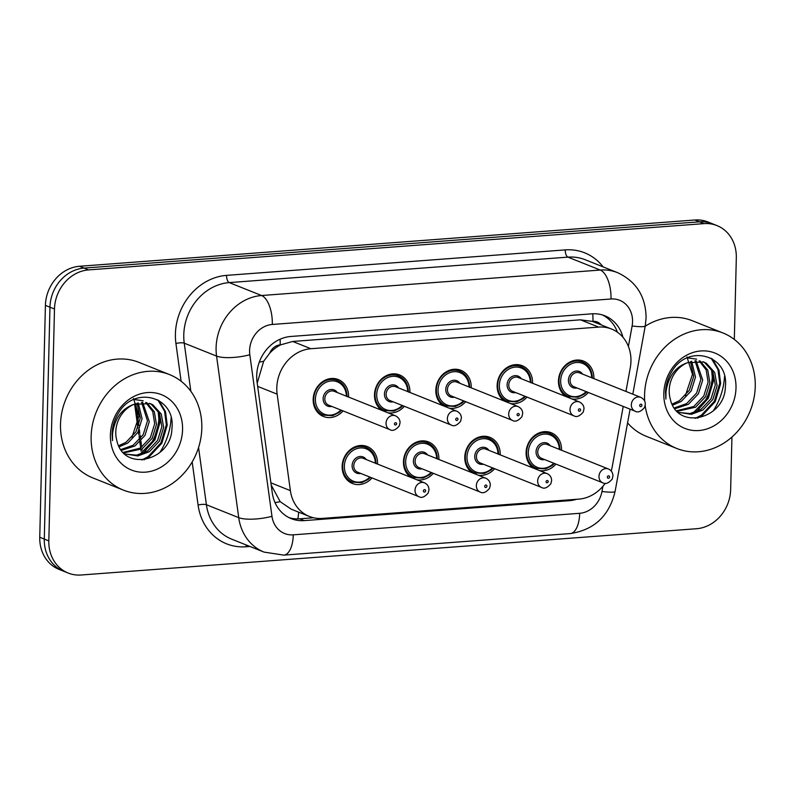 <?xml version="1.0" encoding="UTF-8"?>
<svg xmlns="http://www.w3.org/2000/svg" width="795" height="795" viewBox="0 0 795 795"><rect width="100%" height="100%" fill="white"/><g stroke="black" fill="none" stroke-linecap="round" stroke-linejoin="round"><path stroke-width="1.19" d="M472.309 472.826A19.905 17.341 -68.2 0 1 464.777 457.145A19.905 17.341 -68.2 0 1 489.879 437.329A19.905 17.341 -68.2 0 1 500.204 454.482A19.905 17.341 -68.2 0 1 500.184 454.849M494.649 468.712A19.905 17.341 -68.2 0 1 478.143 475.152M410.985 477.437A19.905 17.341 -68.2 0 1 403.463 461.756A19.905 17.341 -68.2 0 1 428.555 441.941A19.905 17.341 -68.2 0 1 438.88 459.093A19.905 17.341 -68.2 0 1 438.87 459.46M433.325 473.323A19.905 17.341 -68.2 0 1 416.819 479.763M372.01 477.934A19.905 17.341 -68.2 0 1 352.463 483.519A19.905 17.341 -68.2 0 1 342.138 466.367A19.905 17.341 -68.2 0 1 367.24 446.552A19.905 17.341 -68.2 0 1 377.555 463.704A19.905 17.341 -68.2 0 1 377.546 464.071M533.634 468.215A19.905 17.341 -68.2 0 1 526.101 452.534A19.905 17.341 -68.2 0 1 551.193 432.719A19.905 17.341 -68.2 0 1 561.518 449.871A19.905 17.341 -68.2 0 1 561.509 450.238M555.963 464.101A19.905 17.341 -68.2 0 1 539.457 470.541M504.666 401.207A19.905 17.341 -68.2 0 1 497.133 385.525A19.905 17.341 -68.2 0 1 522.236 365.71A19.905 17.341 -68.2 0 1 532.551 382.862A19.905 17.341 -68.2 0 1 532.541 383.23M527.006 397.083A19.905 17.341 -68.2 0 1 510.499 403.532M443.342 405.818A19.905 17.341 -68.2 0 1 435.819 390.136A19.905 17.341 -68.2 0 1 460.911 370.321A19.905 17.341 -68.2 0 1 471.236 387.473A19.905 17.341 -68.2 0 1 471.226 387.841M465.681 401.694A19.905 17.341 -68.2 0 1 449.175 408.143M382.027 410.429A19.905 17.341 -68.2 0 1 374.495 394.747A19.905 17.341 -68.2 0 1 399.587 374.932A19.905 17.341 -68.2 0 1 409.912 392.084A19.905 17.341 -68.2 0 1 409.902 392.452M404.357 406.315A19.905 17.341 -68.2 0 1 387.851 412.754M343.043 410.926A19.905 17.341 -68.2 0 1 323.495 416.51A19.905 17.341 -68.2 0 1 313.17 399.358A19.905 17.341 -68.2 0 1 338.272 379.543A19.905 17.341 -68.2 0 1 348.598 396.695A19.905 17.341 -68.2 0 1 348.578 397.063M565.98 396.586A19.905 17.341 -68.2 0 1 558.458 380.914A19.905 17.341 -68.2 0 1 583.55 361.099A19.905 17.341 -68.2 0 1 593.875 378.251A19.905 17.341 -68.2 0 1 593.865 378.619M588.32 392.472A19.905 17.341 -68.2 0 1 571.814 398.921M625.953 391.438L630.296 367.598A37.325 32.516 111.8 0 0 630.952 361.208A37.325 32.516 111.8 0 0 611.594 329.05A37.325 32.516 111.8 0 0 598.645 327.093L310.895 348.727A37.325 32.516 111.8 0 0 277.147 394.161L290.374 490.614A37.325 32.516 111.8 0 0 309.374 516.452A37.325 32.516 111.8 0 0 322.333 518.41L578.849 499.121A37.325 32.516 111.8 0 0 605.184 483.34M269.813 353.069A37.325 32.516 -68.2 0 1 280.764 344.811L280.188 344.861A12.442 10.842 111.8 0 0 269.813 353.069L263.652 361.278L257.292 382.892M601.169 324.877A12.442 10.842 111.8 0 0 592.941 321.339L592.355 321.389A37.325 32.516 -68.2 0 1 593.448 321.796L611.594 329.05M271.214 485.119L280.208 501.685L291.199 509.188L309.374 516.452M592.355 321.389L580.459 319.828L292.709 341.462L280.764 344.811M611.196 470.988A37.325 32.516 111.8 0 0 612.289 466.407L623.22 406.424M144.292 452.822A49.757 43.357 111.8 0 0 145.813 451.093M149.897 445.578A49.757 43.357 111.8 0 0 158.99 416.341M697.722 411.204A49.757 43.357 111.8 0 0 699.242 409.475M703.327 403.959A49.757 43.357 111.8 0 0 712.429 374.723M731.937 437.051L730.645 489.611A37.325 32.516 -68.2 0 1 696.549 528.725L81.13 575.004A37.325 32.516 -68.2 0 1 68.181 573.046A37.325 32.516 -68.2 0 1 48.823 540.888L54.487 309.017L49.956 307.198A37.325 32.516 -68.2 0 1 84.051 268.094L699.471 221.815A37.325 32.516 -68.2 0 1 712.419 223.773A37.325 32.516 -68.2 0 0 699.471 221.815L84.051 268.094A37.325 32.516 -68.2 0 0 49.956 307.198L44.291 539.07L49.956 307.198L45.414 305.389A37.325 32.516 -68.2 0 1 79.52 266.275L694.929 219.996A37.325 32.516 -68.2 0 1 707.888 221.954L716.961 225.581A37.325 32.516 -68.2 0 1 736.319 257.739L734.322 339.445M68.181 573.046L63.64 571.227A37.325 32.516 -68.2 0 1 44.291 539.07A37.325 32.516 -68.2 0 0 63.64 571.227L59.108 569.419A37.325 32.516 -68.2 0 1 39.75 537.261L45.414 305.389M622.972 337.289A37.325 32.516 111.8 0 0 604.816 315.784A37.325 32.516 111.8 0 0 591.868 313.826L290.811 336.474A37.325 32.516 111.8 0 0 257.053 381.898L272.268 492.821A37.325 32.516 111.8 0 0 291.278 518.658A37.325 32.516 111.8 0 0 304.237 520.616L569.379 500.681A37.325 32.516 111.8 0 0 576.494 499.3M602.511 314.979A37.325 32.516 -68.2 0 1 617.417 332.201M54.487 309.017A37.325 32.516 -68.2 0 1 88.593 269.903L704.002 223.624A37.325 32.516 -68.2 0 1 716.961 225.581M313.558 517.764L299.695 518.807A37.325 32.516 -68.2 0 1 289.042 517.654M644.705 401.246A62.199 54.189 -68.2 0 1 644.566 394.906A62.199 54.189 -68.2 0 1 722.993 332.986A62.199 54.189 -68.2 0 1 755.25 386.579A62.199 54.189 -68.2 0 1 676.823 448.499A62.199 54.189 -68.2 0 1 645.172 405.599M645.202 326.208A62.199 54.189 -68.2 0 1 692.365 320.743L722.993 332.986M678.483 412.446L689.99 413.549L701.011 409.365L711.008 398.822L715.301 385.019L712.886 371.712L704.579 362.54L702.939 361.695M678.135 412.287L691.272 414.334L702.81 410.091L712.817 399.537L717.1 385.734L714.685 372.428L706.377 363.265L703.843 362.033L687.496 362.679A28.123 24.496 -68.2 0 0 669.211 390.355A28.123 24.496 -68.2 0 0 670.255 398.871C677.022 431.109 724.792 419.134 725.338 387.115C729.442 354.809 687.695 343.48 671.815 371.563C667.83 378.052 665.723 385.028 665.504 392.491L665.902 399.07L665.962 392.223C668.078 376.78 675.253 366.922 687.496 362.679M676.595 410.776L693.806 406.493L703.813 395.94L708.097 382.137L706.169 369.913L699.123 360.811M677.111 411.323L695.605 407.209L705.612 396.665L709.905 382.852L707.749 370.122L700.107 360.96M674.299 407.944L686.602 403.612L696.609 393.068L700.902 379.255L694.999 360.711M674.885 408.739L688.4 404.327L698.407 393.783L702.701 379.98L696.062 360.652M672.103 404.108L679.397 400.73L689.404 390.186L693.697 376.383L690.487 361.556M672.63 405.172L681.206 401.455L691.203 390.901L695.496 377.098L691.65 361.238M696.649 359.151L687.387 357.869M736.001 388.03A40.565 35.338 -68.2 0 1 698.934 430.532A40.565 35.338 -68.2 0 1 663.815 393.455A40.565 35.338 -68.2 0 1 700.882 350.953A40.565 35.338 -68.2 0 1 736.001 388.03M686.94 356.875L692.475 374.356L685.399 395.622M724.553 376.174A62.199 54.189 -68.2 0 1 713.244 410.906M676.823 448.499L646.196 436.266A62.199 54.189 -68.2 0 1 627.583 422.92M696.172 411.89L708.375 398.166L713.463 380.666L712.896 371.732M697.384 418.22L702.382 415.447L715.252 401.624L720.658 383.538L718.948 370.102L712.37 358.903M693.22 412.883L707.143 398.384L712.558 380.308L711.545 369.287M695.287 418.389L701.488 415.089L714.347 401.256L719.763 383.18L717.965 369.516L711.157 358.217M91.137 436.525A62.199 54.189 -68.2 0 1 169.564 374.604A62.199 54.189 -68.2 0 1 201.821 428.197A62.199 54.189 -68.2 0 1 123.394 490.118A62.199 54.189 -68.2 0 1 91.137 436.525M123.394 490.118L92.767 477.884A62.199 54.189 -68.2 0 1 60.509 424.282A62.199 54.189 -68.2 0 1 138.936 362.361L169.564 374.604M125.053 454.064L136.551 455.167L147.582 450.984L157.579 440.44L161.872 426.637L159.457 413.33L151.149 404.158L149.51 403.313M124.706 453.905L137.843 455.952L149.38 451.709L159.388 441.155L163.671 427.352L161.256 414.046L152.948 404.884L150.414 403.651L134.067 404.297A28.123 24.496 -68.2 0 0 115.782 431.973A28.123 24.496 -68.2 0 0 116.825 440.49C123.593 472.717 171.362 460.752 171.899 428.734C176.013 396.427 134.256 385.098 118.385 413.181C114.401 419.671 112.294 426.647 112.075 434.11L112.473 440.688L112.532 433.841C114.649 418.389 121.824 408.541 134.067 404.297M123.155 452.395L140.377 448.102L150.384 437.558L154.667 423.755L152.739 411.532L145.694 402.429M123.682 452.941L142.176 448.827L152.183 438.284L156.476 424.47L154.319 411.74L146.678 402.578M120.87 449.563L133.172 445.23L143.18 434.686L147.472 420.873L141.57 402.33M121.456 450.358L134.971 445.945L144.978 435.402L149.271 421.598L142.633 402.27M118.664 445.727L125.968 442.348L135.975 431.804L140.268 418.001L137.058 403.174M119.19 446.79L127.776 443.073L137.773 432.52L142.067 418.717L138.221 402.856M143.219 400.769L133.958 399.488M182.572 429.648A40.565 35.338 -68.2 0 1 145.505 472.151A40.565 35.338 -68.2 0 1 110.386 435.074A40.565 35.338 -68.2 0 1 147.453 392.571A40.565 35.338 -68.2 0 1 182.572 429.648M133.51 398.494L139.046 415.974L131.97 437.24M171.124 417.792A62.199 54.189 -68.2 0 1 159.815 452.524M142.742 453.508L154.945 439.784L160.034 422.284L159.467 413.35M143.955 459.838L148.953 457.065L161.822 443.242L167.228 425.156L165.519 411.721L158.94 400.521M139.791 454.502L153.713 440.003L159.129 421.926L158.116 410.906M141.858 460.007L148.049 456.708L160.918 442.875L166.334 424.798L164.535 411.134L157.728 399.835M259.289 362.152A37.325 10.007 -7.8 0 0 263.652 361.278M592.941 321.339A37.325 16.854 -94.3 0 0 592.772 313.777M297.877 518.887A37.325 16.854 -94.3 0 0 298.632 512.159M275.02 502.599A37.325 10.007 -7.8 0 0 280.208 501.685M280.188 344.861A37.325 16.854 -94.3 0 0 280.118 339.197M580.459 319.828L598.645 327.093M270.896 482.833L290.374 490.614M257.669 386.38L277.147 394.161M292.709 341.462L310.895 348.727M135.766 403.602L138.787 425.603M139.324 429.548L139.84 433.295M140.059 434.875L140.556 438.502M140.884 440.937L141.341 444.286M141.5 445.448L141.739 447.168M141.987 448.946L142.136 450.059M79.52 266.275L88.593 269.903M694.929 219.996L704.002 223.624M39.75 537.261L48.823 540.888M628.398 346.411L632.114 326A24.883 21.674 111.8 0 0 632.552 321.736A24.883 21.674 111.8 0 0 611.017 298.99L272.317 324.459A24.883 21.674 111.8 0 0 249.58 350.535A24.883 21.674 111.8 0 0 249.819 354.749L271.97 516.313A24.883 21.674 111.8 0 0 293.276 534.836L579.674 513.302A24.883 21.674 111.8 0 0 601.964 491.499L602.918 486.252M271.97 516.313A24.883 6.668 -7.8 0 1 238.729 517.654L206.402 504.736A49.757 43.357 111.8 0 0 231.743 539.189L264.069 552.108A49.757 43.357 -68.2 0 1 238.729 517.654L216.568 356.09A49.757 43.357 -68.2 0 1 216.101 347.663A49.757 43.357 -68.2 0 1 261.575 295.521L600.265 270.052A49.757 43.357 -68.2 0 1 617.546 272.655L585.219 259.736A49.757 43.357 111.8 0 0 567.948 257.133L229.248 282.603A49.757 43.357 111.8 0 0 183.784 334.745A49.757 43.357 111.8 0 0 184.241 343.172L190.84 391.289M181.101 381.222L175.934 343.51A55.978 48.773 -68.2 0 1 226.565 275.368L565.255 249.898A6.221 2.812 -94.3 0 0 567.948 257.133L600.265 270.052A24.883 11.239 85.7 0 1 611.017 298.99M175.934 343.51A6.221 1.669 172.2 0 1 184.241 343.172L216.568 356.09A24.883 6.668 -7.8 0 0 249.819 354.749M565.255 249.898A55.978 48.773 -68.2 0 1 603.137 266.901M249.958 546.473L246.033 546.761A55.978 48.773 -68.2 0 1 198.094 505.073L192.171 461.945M272.317 324.459A24.883 11.239 85.7 0 0 261.575 295.521L229.248 282.603A6.221 2.812 -94.3 0 1 226.565 275.368M198.561 447.555L206.402 504.736A6.221 1.669 172.2 0 0 198.094 505.073M246.212 544.972A6.221 2.812 -94.3 0 0 246.033 546.761M293.276 534.836A24.883 11.239 85.7 0 1 283.805 555.119L570.194 533.584C594.272 529.927 609.238 515.875 615.101 491.419L630.087 409.167M579.674 513.302A24.883 11.239 85.7 0 1 570.194 533.584M601.964 491.499A24.883 2.773 10.3 0 0 615.101 491.419M632.114 326A24.883 2.773 10.3 0 0 645.252 325.92L632.82 394.181M567.59 499.966L569.379 500.681M299.695 518.807L304.237 520.616M586.799 391.865L584.583 393.923L577.975 397.232L568.673 396.675A18.663 16.258 -68.2 0 1 558.994 380.596A18.663 16.258 -68.2 0 1 582.526 362.023L577.488 360.016M591.669 377.734A17.42 15.175 111.8 0 0 576.276 362.52A17.42 15.175 111.8 0 0 560.664 380.745A17.42 15.175 111.8 0 0 569.419 395.632A17.42 15.175 111.8 0 0 586.124 391.597M577.021 387.96A8.705 7.582 -68.2 0 1 568.415 380.159A8.705 7.582 -68.2 0 1 573.98 371.633A8.705 7.582 -68.2 0 1 582.566 374.097M579.505 372.875A7.463 6.499 111.8 0 0 570.094 380.308A7.463 6.499 111.8 0 0 573.96 386.738L635.205 411.214A7.463 6.499 -68.2 0 1 631.339 404.784A7.463 6.499 -68.2 0 1 640.75 397.351L579.505 372.875M639.707 405.5A1.242 1.083 111.8 0 0 641.923 405.331A1.242 1.083 111.8 0 0 639.707 405.5M531.279 466.287L536.317 468.305A18.663 16.258 -68.2 0 1 526.638 452.226A18.663 16.258 -68.2 0 1 550.17 433.643C556.45 436.375 559.72 441.772 559.978 449.841M559.312 449.354A17.42 15.175 111.8 0 0 543.919 434.14A17.42 15.175 111.8 0 0 528.317 452.365A17.42 15.175 111.8 0 0 537.072 467.261A17.42 15.175 111.8 0 0 553.767 463.217M544.664 459.58A8.705 7.582 -68.2 0 1 536.059 451.789A8.705 7.582 -68.2 0 1 541.624 443.252A8.705 7.582 -68.2 0 1 550.21 445.717M608.394 468.971L547.149 444.494A7.463 6.499 111.8 0 0 537.738 451.928A7.463 6.499 111.8 0 0 541.604 458.357L602.848 482.833A7.463 6.499 -68.2 0 1 598.983 476.404A7.463 6.499 -68.2 0 1 608.394 468.971C611.355 470.342 612.875 472.677 612.945 475.976L612.19 479.097C608.642 483.231 605.532 484.473 602.848 482.833M609.566 476.96A1.242 1.083 111.8 0 0 607.35 477.119A1.242 1.083 111.8 0 0 609.566 476.96M525.485 396.476L523.269 398.534L516.661 401.843L507.349 401.286A18.663 16.258 -68.2 0 1 497.67 385.207A18.663 16.258 -68.2 0 1 521.202 366.634L516.164 364.627M530.344 382.345A17.42 15.175 111.8 0 0 514.951 367.131A17.42 15.175 111.8 0 0 499.349 385.356A17.42 15.175 111.8 0 0 508.104 400.243A17.42 15.175 111.8 0 0 524.809 396.208M515.707 392.571A8.705 7.582 -68.2 0 1 507.101 384.77A8.705 7.582 -68.2 0 1 512.656 376.244A8.705 7.582 -68.2 0 1 521.242 378.708M518.181 377.486A7.463 6.499 111.8 0 0 508.77 384.919A7.463 6.499 111.8 0 0 512.646 391.349L573.891 415.825A7.463 6.499 -68.2 0 1 570.015 409.395A7.463 6.499 -68.2 0 1 579.426 401.962L518.181 377.486M578.382 410.111A1.242 1.083 111.8 0 0 580.598 409.942A1.242 1.083 111.8 0 0 578.382 410.111M464.161 401.087L461.945 403.144L455.336 406.454L446.035 405.907A18.663 16.258 -68.2 0 1 436.356 389.818A18.663 16.258 -68.2 0 1 459.888 371.245L454.849 369.238M469.02 386.956A17.42 15.175 111.8 0 0 453.637 371.742A17.42 15.175 111.8 0 0 438.025 389.967A17.42 15.175 111.8 0 0 446.78 404.864A17.42 15.175 111.8 0 0 463.485 400.819M454.382 397.182A8.705 7.582 -68.2 0 1 445.776 389.381A8.705 7.582 -68.2 0 1 451.331 380.855A8.705 7.582 -68.2 0 1 459.927 383.319M456.867 382.097A7.463 6.499 111.8 0 0 447.446 389.53A7.463 6.499 111.8 0 0 451.322 395.96L512.566 420.436A7.463 6.499 -68.2 0 1 508.691 414.006A7.463 6.499 -68.2 0 1 518.111 406.573L456.867 382.097M517.068 414.722A1.242 1.083 111.8 0 0 519.274 414.553A1.242 1.083 111.8 0 0 517.068 414.722M402.836 405.698L400.63 407.755L394.012 411.065L384.71 410.518A18.663 16.258 -68.2 0 1 375.031 394.439A18.663 16.258 -68.2 0 1 398.563 375.856L393.525 373.849M407.706 391.567A17.42 15.175 111.8 0 0 392.313 376.353A17.42 15.175 111.8 0 0 376.711 394.578A17.42 15.175 111.8 0 0 385.466 409.475A17.42 15.175 111.8 0 0 402.161 405.43M393.068 401.793A8.705 7.582 -68.2 0 1 384.452 393.992A8.705 7.582 -68.2 0 1 390.017 385.466A8.705 7.582 -68.2 0 1 398.603 387.93M395.542 386.708A7.463 6.499 111.8 0 0 386.132 394.141A7.463 6.499 111.8 0 0 389.997 400.571L451.242 425.047A7.463 6.499 -68.2 0 1 447.376 418.617A7.463 6.499 -68.2 0 1 456.787 411.184L395.542 386.708M455.744 419.333A1.242 1.083 111.8 0 0 457.96 419.164A1.242 1.083 111.8 0 0 455.744 419.333M341.522 410.309L339.306 412.366L332.698 415.676L323.396 415.129A18.663 16.258 -68.2 0 1 313.717 399.05A18.663 16.258 -68.2 0 1 337.239 380.467L332.211 378.46M346.382 396.178A17.42 15.175 111.8 0 0 330.998 380.964A17.42 15.175 111.8 0 0 315.386 399.189A17.42 15.175 111.8 0 0 324.141 414.086A17.42 15.175 111.8 0 0 340.846 410.041M331.744 406.404A8.705 7.582 -68.2 0 1 323.138 398.603A8.705 7.582 -68.2 0 1 328.693 390.077A8.705 7.582 -68.2 0 1 337.279 392.541M334.218 391.319A7.463 6.499 111.8 0 0 324.807 398.752A7.463 6.499 111.8 0 0 328.683 405.182L389.928 429.658A7.463 6.499 -68.2 0 1 386.052 423.228A7.463 6.499 -68.2 0 1 395.463 415.795L334.218 391.319M394.429 423.944A1.242 1.083 111.8 0 0 396.635 423.775A1.242 1.083 111.8 0 0 394.429 423.944M469.964 470.898L475.003 472.916A18.663 16.258 -68.2 0 1 465.323 456.837A18.663 16.258 -68.2 0 1 488.846 438.254C495.126 440.986 498.395 446.383 498.664 454.452M497.988 453.965A17.42 15.175 111.8 0 0 482.605 438.751A17.42 15.175 111.8 0 0 466.993 456.976A17.42 15.175 111.8 0 0 475.748 471.872A17.42 15.175 111.8 0 0 492.453 467.828M483.35 464.191A8.705 7.582 -68.2 0 1 474.744 456.4A8.705 7.582 -68.2 0 1 480.299 447.863A8.705 7.582 -68.2 0 1 488.885 450.328M547.069 473.591L485.825 449.105A7.463 6.499 111.8 0 0 476.414 456.539A7.463 6.499 111.8 0 0 480.289 462.968L541.534 487.444A7.463 6.499 -68.2 0 1 537.659 481.015A7.463 6.499 -68.2 0 1 547.069 473.591C550.031 474.953 551.551 477.288 551.631 480.587L550.875 483.708C547.328 487.842 544.217 489.084 541.534 487.444M548.242 481.571A1.242 1.083 111.8 0 0 546.036 481.73A1.242 1.083 111.8 0 0 548.242 481.571M408.64 475.509L413.678 477.527A18.663 16.258 -68.2 0 1 403.999 461.448A18.663 16.258 -68.2 0 1 427.531 442.875C433.812 445.597 437.081 450.994 437.339 459.063M436.674 458.586A17.42 15.175 111.8 0 0 421.28 443.362A17.42 15.175 111.8 0 0 405.679 461.587A17.42 15.175 111.8 0 0 414.424 476.483A17.42 15.175 111.8 0 0 431.128 472.439M422.026 468.802A8.705 7.582 -68.2 0 1 413.42 461.011A8.705 7.582 -68.2 0 1 418.985 452.474A8.705 7.582 -68.2 0 1 427.571 454.939M485.755 478.202L424.51 453.716A7.463 6.499 111.8 0 0 415.099 461.15A7.463 6.499 111.8 0 0 418.965 467.579L480.21 492.055A7.463 6.499 -68.2 0 1 476.344 485.626A7.463 6.499 -68.2 0 1 485.755 478.202C488.716 479.564 490.237 481.899 490.306 485.198L489.551 488.319C486.003 492.453 482.893 493.695 480.21 492.055M486.928 486.182A1.242 1.083 111.8 0 0 484.712 486.341A1.242 1.083 111.8 0 0 486.928 486.182M347.326 480.12L352.354 482.138A18.663 16.258 -68.2 0 1 342.685 466.059A18.663 16.258 -68.2 0 1 366.207 447.486C372.487 450.209 375.757 455.605 376.025 463.674M375.349 463.197A17.42 15.175 111.8 0 0 359.956 447.973A17.42 15.175 111.8 0 0 344.354 466.198A17.42 15.175 111.8 0 0 353.109 481.094A17.42 15.175 111.8 0 0 369.814 477.05M360.711 473.413A8.705 7.582 -68.2 0 1 352.106 465.622A8.705 7.582 -68.2 0 1 357.661 457.085A8.705 7.582 -68.2 0 1 366.247 459.55M424.431 482.813L363.186 458.327A7.463 6.499 111.8 0 0 353.775 465.761A7.463 6.499 111.8 0 0 357.651 472.19L418.895 496.666A7.463 6.499 -68.2 0 1 415.02 490.237A7.463 6.499 -68.2 0 1 424.431 482.813C427.392 484.175 428.912 486.51 428.992 489.809L428.237 492.93C424.689 497.064 421.569 498.306 418.895 496.666M425.603 490.793A1.242 1.083 111.8 0 0 423.387 490.952A1.242 1.083 111.8 0 0 425.603 490.793M141.103 451.242L140.874 449.622M140.645 447.933L140.447 446.522M140.298 445.409L139.831 442.02M139.523 439.734L139.075 436.475M138.867 434.994L138.38 431.447M137.903 427.958L134.623 404.049M645.252 325.92L646.087 317.811C645.788 296.465 636.278 281.41 617.546 272.655M264.069 552.108L283.805 555.119M635.205 411.214C637.888 412.853 640.999 411.611 644.546 407.477L645.302 404.357C645.391 401.306 643.87 398.971 640.75 397.351M568.673 396.675L563.635 394.668M592.335 378.221C592.076 370.152 588.807 364.756 582.526 362.023M550.17 433.643L545.131 431.635M536.317 468.305L545.618 468.861L552.237 465.542L554.443 463.495M573.891 415.825C576.564 417.464 579.684 416.222 583.222 412.088L583.977 408.968C584.067 405.917 582.546 403.582 579.426 401.962M507.349 401.286L502.311 399.279M531.02 382.832C530.752 374.763 527.482 369.367 521.202 366.634M512.566 420.436C515.249 422.075 518.36 420.833 521.908 416.699L522.663 413.579C522.752 410.528 521.232 408.193 518.111 406.573M446.035 405.907L440.996 403.89M469.696 387.443C469.438 379.374 466.158 373.978 459.888 371.245M451.242 425.047C453.925 426.686 457.036 425.444 460.583 421.31L461.339 418.19C461.428 415.139 459.908 412.804 456.787 411.184M384.71 410.518L379.672 408.501M408.382 392.054C408.113 383.985 404.844 378.589 398.563 375.856M389.928 429.658C392.611 431.297 395.721 430.055 399.269 425.921L400.024 422.801C400.104 419.75 398.593 417.415 395.463 415.795M323.396 415.129L318.358 413.112M347.057 396.665C346.799 388.596 343.519 383.2 337.239 380.467M488.846 438.254L483.817 436.246M475.003 472.916L484.304 473.472L490.913 470.153L493.129 468.106M427.531 442.875L422.493 440.857M413.678 477.527L422.98 478.083L429.598 474.764L431.804 472.717M366.207 447.486L361.168 445.468M352.354 482.138L361.665 482.694L368.274 479.375L370.49 477.328"/></g></svg>
